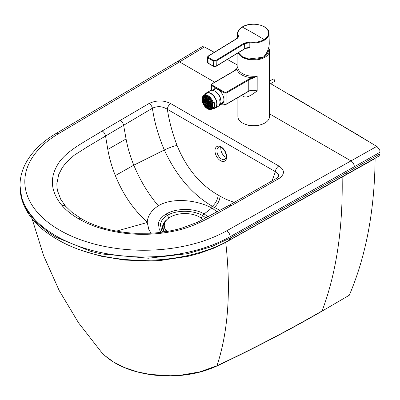 <?xml version="1.0" encoding="UTF-8"?>
<svg xmlns="http://www.w3.org/2000/svg" width="400" height="400" viewBox="0 0 400 400"><rect width="100%" height="100%" fill="white"/><g stroke="black" fill="none" stroke-linecap="round" stroke-linejoin="round"><path stroke-width="0.6" d="M220.97 147.385A6.875 4.16 -117.5 0 0 225.445 157.03A6.875 4.16 -117.5 0 0 226.18 157.385M269.5 113.84L350.99 160.89L226.75 230.77A118.94 68.67 0 0 1 59.65 230.14A118.94 68.67 0 0 1 58.56 133.665L179.595 61.935A4.815 2.815 -120.7 0 0 177.14 61.725L202.36 46.655L204.435 46.965L179.595 61.935L214.695 82.2M103.67 228.095C113.81 231.02 124.45 232.75 135.595 233.28L151 233.22C161.875 232.615 172.215 230.9 182.02 228.06L197.49 222.285L229.315 205.215L231.445 205.585C213.075 215.325 195.265 227.655 170.555 231.795C147.465 235.995 124.72 234.99 102.325 228.785L103.67 228.095C95.31 225.65 87.88 222.535 81.375 218.745L71.905 212.3L65.62 206.265L60.78 199.41L57.47 190.645L56.945 187.06L56.88 183.45L58.74 174.515L62.265 167.62L66.04 162.695L74.065 155.34L87.5 146.77L123.625 125.29C123.125 123.105 122.01 121.46 120.29 120.345L149.09 103.465C156.58 100.05 163.8 100.1 170.75 103.61A4.815 2.78 -60 0 0 167.35 109.31C162.49 106.21 157.51 105.85 152.415 108.225A4.815 2.815 -120.6 0 0 149.09 103.465M152.415 108.225L123.625 125.29L126.075 138.95C127.695 147.805 130.27 156.54 133.8 165.17L164.325 149.985C158.315 135.835 154.345 121.915 152.415 108.225M170.75 103.61L278.805 165.995A4.815 2.78 120 0 0 275.405 171.695L278.68 174.765L278.635 176.475M278.645 176.44L276.695 178.235A4.815 2.74 60.6 0 1 279.055 178.5L231.445 205.585M58.56 133.665A4.815 2.815 -120.7 0 0 56.105 133.455C41.675 142.015 31.39 152.25 25.25 164.165C21.77 171.07 20.02 178.185 20 185.51L21.87 199.175L27.41 211.16L36.365 222.3L48.52 232.425L56.255 237.32L91.005 251.435L101.51 253.96L148.43 258.225L187.805 253.635L211.71 246.61L230.11 238.11L230.11 236.69A4.815 2.74 -119.4 0 0 226.75 230.77M20 186.825C20.12 198.58 24.43 209.545 32.93 219.72L42.515 229.275C62.345 245.36 88.51 255.285 121.025 259.06C159.34 263.45 200.97 256.295 229.1 240.32L230.11 238.11A419.23 245.185 120.7 0 0 230.6 237.835L346.95 172.42A4.815 2.74 60.6 0 1 345.95 174.625L378.99 156.035L380 153.825L380 152.255L230.11 236.69A123.75 71.45 0 0 1 95.65 251.34A123.75 71.45 0 0 1 20 185.51M65.87 206.61C65.05 205.425 63.755 205.055 61.995 205.5C50.685 191.82 49.355 178.015 58.005 164.07C66 150.705 86.005 141.2 102.18 130.955C103.945 132.09 105.065 133.77 105.545 135.99L107.8 149.45C109.385 158.385 111.895 167.09 115.33 175.56C122.995 194.5 133.645 210 147.285 222.05A38.005 23.9 176.4 0 0 147.265 222.515L148.915 229.815L151.1 233.215M116.48 231.105L147.265 222.515M270.645 83.66L356.965 134.37L377.04 146.63A5535.21 1699.93 -101.9 0 0 375.135 145.405L291.35 95.53M204.435 46.965L214.3 52.31M227.34 59.445L237.875 65.26M219.955 210.38L214.255 207.385A826.645 613.065 -98.6 0 1 213.285 206.825A826.645 613.065 81.4 0 1 212.31 206.265A217.18 125.63 -60.1 0 1 210.82 207.47C195.73 199.71 171.73 197.53 158.335 205.795C148.315 193.99 140.135 180.445 133.8 165.17L115.33 175.56M210.82 207.47L211.81 208.015A37.355 24.655 -8.4 0 1 212.765 208.59A216.89 125.38 -60 0 0 214.255 207.385A10.315 5.96 119.9 0 0 220.06 196.185A932.985 564.33 -117.5 0 1 219.1 195.63A932.985 564.33 62.5 0 1 218.135 195.075A10.315 5.945 120.1 0 1 212.31 206.265C192.15 194.36 176.155 175.6 164.325 149.985C168.985 147.785 173.22 146.265 177.04 145.425C172.46 133.435 169.23 121.395 167.35 109.31L275.405 171.695L272.05 180.86M211.81 208.015L204.155 213.935L208.07 216.805M158.335 205.795C151.415 210.385 147.73 215.805 147.285 222.05M166.21 214.01L167.355 215.37C176.595 209.75 193.46 210.055 202.655 215.595A4.125 2.38 120 0 1 204.155 213.935C194.07 207.83 175.96 208.075 166.21 214.01L163.465 215.845L160.44 218.865L159.13 221.005L158.355 223.335L159.325 229.625L161.21 232.305M375.525 145.655L375.135 145.405M349.275 295.25L321.75 311.325L349.275 295.25C365.99 256.185 374.605 210.605 375.12 158.51L375.135 158.205M375.12 158.51L223.79 243.43L213.155 248.415L199.11 253.41L188.075 256.325L160.705 260.46L148.575 261.045L124.51 260.045L101.27 256.245L82.135 250.625M342.155 176.755A4.815 2.745 -119.4 0 0 342.14 177.08C343.02 228.525 336.33 273.15 322.075 310.945C288.075 330.525 253.035 348.8 216.965 365.765L199.82 371.895L180.46 375.225L170.365 375.75L150.28 374.45L137.57 371.9L124.625 367.6L113.415 361.935L105.095 355.795L101.2 351.9C105.085 356.24 109.88 360.025 115.575 363.26C125.535 368.965 137.62 372.82 151.835 374.82C164.38 376.435 176.615 376.305 188.535 374.435C198.43 372.945 207.805 370.165 216.655 366.105L216.965 365.765C228.23 331.575 231.15 290.45 225.725 242.385A4.815 2.74 -119.3 0 1 225.735 242.135M380 152.255L379.8 150.22L377.22 146.74L375.33 145.53M212.765 208.59L217.18 211.895M376.71 146.425L350.99 160.89A4.815 2.74 -119.4 0 1 354.345 166.81M167.035 219.525A22.48 12.945 -0.1 0 0 164.03 231.925M203.03 219.485A22.48 12.945 -0.1 0 0 201.925 218.7M165.29 221.785A21.93 12.625 -0.1 0 0 164.57 231.85M202.865 219.57A20.625 11.875 -0.1 0 0 199.485 217.015A20.625 11.875 -0.1 0 0 176.995 214.475A20.625 11.875 -0.1 0 0 164.275 225.48L164.275 225.945A20.625 11.875 -0.1 0 0 166.705 231.515M164.275 225.48A20.625 11.875 -0.1 0 0 167.09 231.45M269.5 84.33L274.4 81.475A1.375 0.795 -120.2 0 0 274.61 80.375A1.375 0.795 -120.2 0 0 273.71 79.165A1.375 0.795 -120.2 0 0 273.02 79.1L269.5 81.145M267.99 49.9A14.44 8.335 180 0 1 268.125 51.03A14.44 8.335 180 0 1 263.97 56.885M268.645 47.905A15.815 9.13 180 0 1 269.5 50.865A15.815 9.13 180 0 1 259.765 59.29A15.815 9.13 180 0 1 242.55 57.345A15.815 9.13 180 0 1 238.225 52.78M237.875 97.58L237.875 116.54A15.815 9.13 0 0 0 253.685 125.67A15.815 9.13 0 0 0 269.5 116.54L269.5 50.865M257.18 90.995L250.965 95.23L248.465 96.46L246.55 96.945L244.425 96.915L241.5 95.475M257.17 90.975C254.075 90.03 251.235 90.145 248.645 91.32A0.515 0.31 -117.9 0 0 248.775 91.075C251.325 89.925 254.12 89.895 257.17 90.975L257.18 76.06A15.815 9.13 180 0 1 237.875 67.155L237.875 52.995M220.375 104.475A15.36 8.905 -120.2 0 0 224.035 104.745L226.955 103.765L226.955 92.71L248.775 80.01A17.19 9.925 180 0 1 252.505 78.365L257.18 76.06L252.25 77.685A16.845 9.725 180 0 1 236.915 68.905L237.875 66.485M252.505 78.365L252.25 77.685A17.705 10.22 180 0 0 248.41 79.38A0.515 0.3 -120.2 0 1 248.775 80.01L248.775 91.075L248.48 91.235A0.515 0.3 59.8 0 1 248.355 91.48L226.865 103.99M236.465 69.18A0.515 0.37 43.9 0 1 236.545 68.965L236.545 68.965A0.515 0.37 43.9 0 1 236.915 68.905A17.705 10.22 180 0 1 234.015 71.135L212.19 83.83A0.515 0.3 59.8 0 0 211.93 83.805L211.225 84.88L211.225 90.325M226.83 104.01L224.605 105A0.515 0.41 78.5 0 1 224.505 105.04L226.845 104A0.515 0.3 59.8 0 1 226.83 104.01M224.4 92.085L212.2 85.095A0.515 0.295 -60.2 0 0 211.835 85.725L224.035 92.715A0.515 0.295 -60.2 0 1 224.4 92.085A1.545 0.895 180 0 0 226.59 92.08A0.515 0.3 -120.2 0 1 226.955 92.71A2.065 1.19 180 0 1 224.035 92.715L224.035 104.745A0.515 0.41 78.5 0 0 224.505 105.04L220.28 104.655M212.555 90.295A8.42 4.88 59.8 0 1 213.7 89.1A8.42 4.88 59.8 0 1 217.935 89.5A8.42 4.88 59.8 0 1 223.46 96.905A8.42 4.88 59.8 0 1 222.17 103.66A8.42 4.88 59.8 0 1 220.565 104.06M267.935 50.045A14.395 8.31 180 0 1 268.01 52.065M214.8 107.59A8.29 4.805 -120.2 0 0 215.56 107.345M207.23 93.025A8.29 4.805 -120.2 0 0 206.64 93.565M215.4 107.485A8.355 4.84 59.8 0 1 214.66 107.67M206.5 93.65A8.355 4.84 59.8 0 1 207.025 93.1M205.77 94.07A8.355 4.84 59.8 0 1 206.65 93.28A8.355 4.84 59.8 0 1 213.115 95.495A8.355 4.84 59.8 0 1 216.78 103.9A8.355 4.84 59.8 0 1 215.05 107.72A8.355 4.84 59.8 0 1 213.93 108.095M213.265 108.48A8.765 5.08 -120.2 0 0 215.26 108.08L219.13 105.825A8.765 5.08 -120.2 0 0 220.58 104.02L219.61 104.585A8.765 5.08 59.8 0 0 219.61 99.75L220.58 99.185L220.94 100.935A7.75 4.495 -120.2 0 0 215.46 91.515L214.75 91.105A8.765 5.08 -120.2 0 0 210.315 90.67L206.44 92.925A8.765 5.08 -120.2 0 0 205.105 94.46M220.64 103.775L223.22 102.27A7.75 4.495 -120.2 0 0 223.5 102.085M215.725 88.72A7.75 4.495 -120.2 0 0 215.425 88.87L212.875 90.355M215.26 108.08A8.765 5.08 -120.2 0 0 215.24 97.945A8.765 5.08 -120.2 0 0 206.44 92.925M220.58 99.185A8.765 5.08 -120.2 0 0 214.75 91.105M220.945 101.34L220.58 104.02M212.885 106.97A7.77 4.505 59.8 0 1 207.515 108.785A7.77 4.505 59.8 0 1 202.15 100.82L202.19 101.09C204.085 107.27 207.36 109.975 212.015 109.21A8.115 4.7 59.8 0 0 213.305 107.67L212.885 106.97L212.885 104.065L213.305 102.875L214.185 102.365A8.115 4.7 59.8 0 1 214.185 107.16L214.185 102.365M207.9 92.895A8.115 4.7 59.8 0 0 207.4 93.125L203.855 95.185L202.315 97.105L202.065 99.415L202.565 101.52M213.305 107.67L214.185 107.16M216.005 106.825A8.115 4.7 59.8 0 1 215.56 107.15L212.015 109.21M202.115 99.525A7.39 4.285 59.8 0 1 209.985 98.805A7.39 4.285 59.8 0 1 209.985 109.26A7.39 4.285 59.8 0 1 202.115 99.525M202.46 99.72A6.91 4.005 59.8 0 1 203.89 96.56A6.91 4.005 59.8 0 1 210.825 100.515A6.91 4.005 59.8 0 1 210.84 108.505A6.91 4.005 59.8 0 1 205.49 106.67A6.91 4.005 59.8 0 1 202.46 99.72M236.715 38.755L208.3 56.15L208.31 57.46A363.865 205.325 58.5 0 1 213.59 60.485L215.83 60.46L244.24 43.065L249.815 42.07C255.3 42.73 260.065 41.905 264.115 39.585A363.865 205.325 58.5 0 0 242.32 27.1C238.51 29.56 237.165 32.345 238.285 35.46C238.725 36.69 238.2 37.79 236.715 38.755A0.48 0.27 -121.5 0 0 236.475 38.735L208.065 56.13L207.375 57.225L207.49 62.24A2.065 1.22 -1.3 0 0 208.1 63.08L207.985 58.055L207.375 57.225M243.11 57.085A15.605 9.245 178.7 0 0 263.115 57.27L264.005 56.585C267.51 52.215 269.26 47.74 269.26 43.17L269.035 33.37C269.44 25.06 251.05 21.055 242.09 27.085A0.48 0.27 -121.5 0 1 242.32 27.1A15.35 9.095 178.7 0 1 264.025 26.725A15.35 9.095 178.7 0 1 264.115 39.585A0.48 0.27 -121.5 0 1 264.45 40.16C260.275 42.55 255.36 43.41 249.71 42.73L244.585 43.645A0.48 0.27 -121.5 0 0 244.24 43.065M246.195 48.185A15.815 9.365 -1.3 0 0 246.715 48.325L249.825 47.695A5.5 3.26 -1.3 0 0 244.7 48.655L244.585 43.645L216.175 61.04L213.255 61.075A0.48 0.275 -59.7 0 1 213.59 60.485M236.475 38.735L237.98 36.61L237.415 33.96C237.45 31.295 239.005 29 242.09 27.085M269.26 43.17L269.26 43.17C269.205 47.94 267.46 52.425 264.03 56.625L263.985 56.61M246.26 48.055L249.825 47.695L249.815 42.07M246.715 48.325A1.03 0.36 104.6 0 0 246.675 48.06M207.01 102.44L206.345 102.06A1.48 0.855 -120.2 0 1 206.335 101.915A1.48 0.855 -120.2 0 1 206.345 101.78L207.165 102.25L207.525 102.04M207.495 102.845L208.065 102.525M207.86 102.13L207.6 102.49L207.95 102.285M207.6 102.49L207.655 101.855M206.345 101.78L207.045 101.375M207.6 102.795L208.01 103.845A1.48 0.855 -120.2 0 1 207.8 103.865L207.425 102.905M206.12 102.04A1.48 0.855 59.8 0 1 206.425 101.365A1.48 0.855 59.8 0 1 207.91 102.215A1.48 0.855 59.8 0 1 207.91 103.92A1.48 0.855 59.8 0 1 206.77 103.53A1.48 0.855 59.8 0 1 206.12 102.04M205.825 101.875A1.89 1.095 59.8 0 1 206.22 101.01A1.89 1.095 59.8 0 1 208.115 102.09A1.89 1.095 59.8 0 1 208.12 104.28A1.89 1.095 59.8 0 1 206.655 103.775A1.89 1.095 59.8 0 1 205.825 101.875M208.975 103.665L208.47 103.96A1.89 1.095 59.8 0 1 208.385 104.085L209.41 105.355M209.495 102.74L208.605 103.255A1.89 1.095 59.8 0 1 208.605 103.455L209.73 104.1M209.155 101.92L208.385 102.37A1.89 1.095 59.8 0 1 208.47 102.59L209.41 102.505M208.405 100.77L207.86 101.545A1.89 1.095 59.8 0 1 208.01 101.73L208.78 101.28M207.18 99.705L207.18 101A1.89 1.095 59.8 0 1 207.35 101.095L208.24 100.58M205.93 99.355L206.52 100.875A1.89 1.095 59.8 0 1 206.67 100.865L207.18 100.565M205.95 102.595L205.005 102.68L205.85 102.185M206.03 102.815L205.09 102.9A3.61 2.09 59.8 0 1 205.005 102.68M206.455 103.54L205.91 104.315A3.61 2.09 59.8 0 0 206.06 104.495L206.905 104.005M206.605 103.72L206.06 104.495M207.18 104.195L207.18 105.485A3.61 2.09 59.8 0 0 207.35 105.58L208.17 105.105M207.35 104.275L207.35 105.58M207.88 104.36L208.47 105.88A3.61 2.09 59.8 0 0 208.62 105.865L209.35 105.44M208.02 104.325L208.62 105.865M208.47 103.96L209.49 105.225M208.605 103.255L209.725 103.895M208.385 102.37L209.325 102.285M208.01 101.73L208.555 100.955M207.35 101.095L207.35 99.81M206.67 100.865L206.08 99.35M206.13 101.07L205.09 99.785L205.805 99.365M206.03 101.175L205.005 99.905A3.61 2.09 59.8 0 1 205.09 99.785M205.84 101.67L204.705 101.02L205.525 100.545M205.825 101.86L204.705 101.22A3.61 2.09 59.8 0 1 204.705 101.12A3.61 2.09 59.8 0 1 204.705 101.02M204.605 101.175A3.61 2.09 59.8 0 1 205.355 99.525A3.61 2.09 59.8 0 1 208.975 101.59A3.61 2.09 59.8 0 1 208.985 105.765A3.61 2.09 59.8 0 1 206.19 104.805A3.61 2.09 59.8 0 1 204.605 101.175M204.12 100.895A4.295 2.49 59.8 0 1 205.01 98.93A4.295 2.49 59.8 0 1 209.32 101.39A4.295 2.49 59.8 0 1 209.33 106.36A4.295 2.49 59.8 0 1 206.005 105.22A4.295 2.49 59.8 0 1 204.12 100.895M209.39 106.325L209.455 106.285A4.295 2.49 59.8 0 1 209.425 106.3A4.295 2.49 59.8 0 1 209.39 106.325L210.165 107.66A5.845 3.385 -120.2 0 0 210.235 107.62A5.845 3.385 -120.2 0 0 210.835 107.065A5.845 3.385 -120.2 0 0 210.885 106.995A5.845 3.385 -120.2 0 0 211.26 106.165A5.845 3.385 -120.2 0 0 211.285 106.07A5.845 3.385 -120.2 0 0 211.415 105.02A5.845 3.385 -120.2 0 0 211.415 104.98M210.495 105.49L209.93 105.82A4.295 2.49 59.8 0 1 209.885 105.89L210.835 107.065M210.915 104.735L210.225 105.135A4.295 2.49 59.8 0 1 210.2 105.23L211.26 106.165M211.27 103.725L210.315 104.28A4.295 2.49 59.8 0 1 210.315 104.39L211.415 105.02M211.03 102.82L210.2 103.305A4.295 2.49 59.8 0 1 210.225 103.43L211.265 103.705M210.65 101.84L209.885 102.285A4.295 2.49 59.8 0 1 209.93 102.41L210.855 102.325M209.39 101.285L210.135 100.85L209.39 101.285A4.295 2.49 59.8 0 1 209.455 101.4L210.205 100.97M209.28 99.615L208.75 100.37A4.295 2.49 59.8 0 1 208.835 100.475L209.6 100.03M208.285 98.57L208.01 99.61A4.295 2.49 59.8 0 1 208.1 99.69L208.93 99.21M206.24 97.375A5.845 3.385 -120.2 0 0 206.145 97.35L206.43 98.735A4.295 2.49 59.8 0 1 206.525 98.76L206.24 97.375A5.845 3.385 -120.2 0 1 207.215 97.79A5.845 3.385 -120.2 0 0 207.215 97.79L207.215 99.05A4.295 2.49 59.8 0 1 207.315 99.105L208.265 98.555M206.525 98.76L207.215 98.355M205.785 98.67L205.235 97.265A5.845 3.385 -120.2 0 0 205.15 97.27L205.7 98.68A4.295 2.49 59.8 0 1 205.785 98.67L206.35 98.345M205.135 98.855L205.075 98.89A4.295 2.49 59.8 0 1 205.105 98.875A4.295 2.49 59.8 0 1 205.145 98.85L205.65 98.555M204.98 103.83L204.3 104.22L204.975 103.825M205.045 103.95L204.365 104.34A5.845 3.385 -120.2 0 0 205.15 105.48A5.845 3.385 -120.2 0 0 205.235 105.585L205.955 105.165M204.12 100.73L203.12 100.155A5.845 3.385 -120.2 0 0 203.12 100.265A5.845 3.385 -120.2 0 0 203.245 101.465L204.12 100.96M204.12 100.84L203.12 100.265M204.535 102.9L203.7 102.975A5.845 3.385 -120.2 0 0 204.3 104.22A5.845 3.385 -120.2 0 0 204.365 104.34M204.24 99.98L203.245 99.105A5.845 3.385 -120.2 0 0 203.12 100.155L203.915 99.69M205.63 104.795L205.15 105.48M205.715 104.895L205.235 105.585A5.845 3.385 -120.2 0 0 206.145 106.54A5.845 3.385 -120.2 0 0 206.24 106.62L207.11 106.115M206.4 105.595L206.145 106.54M206.495 105.68L206.24 106.62A5.845 3.385 -120.2 0 0 207.215 107.33A5.845 3.385 -120.2 0 0 207.315 107.385L208.11 106.92M207.215 106.18L207.215 107.33M207.315 106.23L207.315 107.385A5.845 3.385 -120.2 0 0 208.29 107.8A5.845 3.385 -120.2 0 0 208.385 107.825L209.1 107.405M208.025 106.5L208.29 107.8M204.27 99.89L203.27 99.01A5.845 3.385 -120.2 0 0 203.245 99.105M208.12 106.52L208.385 107.825A5.845 3.385 -120.2 0 0 209.3 107.91A5.845 3.385 -120.2 0 0 209.38 107.905L210.07 107.5M204.57 99.32L203.65 98.18A5.845 3.385 -120.2 0 0 203.27 99.01L203.985 98.595M208.765 106.55L209.3 107.91M204.625 99.255L203.7 98.11A5.845 3.385 -120.2 0 0 203.65 98.18M208.85 106.535L209.38 107.905A5.845 3.385 -120.2 0 0 210.165 107.66M205.075 98.89L204.3 97.555A5.845 3.385 -120.2 0 0 203.7 98.11L204.39 97.71M205.145 98.85L204.365 97.515A5.845 3.385 -120.2 0 0 204.3 97.555M209.455 106.285L210.235 107.62M209.93 105.82L210.885 106.995M210.225 105.135L211.285 106.07M210.315 104.28L211.41 104.905M207.315 99.105L207.315 97.845M210.2 103.305L211.24 103.58M208.1 99.69L208.38 98.655M209.885 102.285L210.805 102.2M208.835 100.475L209.365 99.72M205.15 97.27A5.845 3.385 -120.2 0 0 204.365 97.515M206.145 97.35A5.845 3.385 -120.2 0 0 205.235 97.265M204.22 101.84L203.27 101.59A5.845 3.385 -120.2 0 0 203.65 102.85L204.37 102.435M204.195 101.715L203.245 101.465A5.845 3.385 -120.2 0 0 203.27 101.59M204.485 102.775L203.65 102.85A5.845 3.385 -120.2 0 0 203.7 102.975M211.415 105.075A5.98 3.465 -120.2 0 0 211.415 105.04A5.98 3.465 -120.2 0 0 207.185 97.77A5.98 3.465 -120.2 0 0 202.925 100.2A5.98 3.465 -120.2 0 0 207.165 107.525A5.98 3.465 -120.2 0 0 211.415 105.075M202.775 100.125A6.19 3.585 59.8 0 1 204.055 97.295A6.19 3.585 59.8 0 1 210.27 100.84A6.19 3.585 59.8 0 1 210.28 107.99A6.19 3.585 59.8 0 1 205.49 106.35A6.19 3.585 59.8 0 1 202.775 100.125M204.055 97.295L205.365 96.535A6.19 3.585 59.8 0 1 205.915 96.31M212.055 106.865A6.19 3.585 59.8 0 1 211.59 107.23L210.28 107.99M211.845 107.385A6.455 3.74 59.8 0 1 210.855 107.655L211.705 107.64M205.03 96.23L204.635 96.955A6.455 3.74 59.8 0 1 204.635 96.955A6.455 3.74 59.8 0 1 204.76 96.78A6.455 3.74 59.8 0 1 205.355 96.235M224.975 159.405A6.875 4.16 62.5 0 1 221.56 159.055A6.875 4.16 62.5 0 1 217.195 152.835A6.875 4.16 62.5 0 1 218.62 147.21C218.735 146.81 219.66 146.94 221.395 147.605C224.61 149.805 226.215 153.015 226.2 157.245L224.975 159.405M220.54 160.71A8.25 4.99 -117.5 0 0 226.66 157.185A8.25 4.99 -117.5 0 0 221.11 146.92A8.25 4.99 -117.5 0 0 214.995 150.445A8.25 4.99 -117.5 0 0 220.54 160.71M220.06 196.185L226.05 199.33L234.225 202.405M246.04 124.535A13.405 7.74 0 0 0 260.67 124.735M102.18 130.955L120.285 120.345M278.805 165.995C284.885 170.01 284.97 174.175 279.055 178.5M102.325 228.785C93.615 226.24 85.83 222.975 78.965 218.985C72.055 215.02 66.395 210.525 61.995 205.5M276.695 178.235L247.44 194.875L249.82 195.13M81.37 218.75L79.845 218.61L78.965 218.985M380 153.825L346.95 172.42M126.075 138.95L107.8 149.45M218.135 195.075C199.94 184.53 186.245 167.98 177.04 145.425M205.95 217.94L202.655 215.595L201.095 218.055M162.805 232.1L161.67 230.565L160.27 224.205L162.075 219.99L164.815 217.115L167.355 215.37L168.965 217.92M230.6 237.835L229.57 240.055M268.14 49.505A14.645 8.455 180 0 1 263.26 57.26M263.215 57.285A14.645 8.455 180 0 1 257.025 59.095M211.825 84.04A0.515 0.3 59.8 0 1 211.93 83.805L233.755 71.11A0.515 0.3 59.8 0 1 234.015 71.135M233.645 71.345A0.515 0.3 59.8 0 1 233.755 71.11L236.545 68.965L237.875 66.455M212.2 85.095A1.545 0.895 180 0 1 212.19 83.83M226.59 92.08L248.41 79.38M248.73 91.275L226.845 104A0.515 0.3 59.8 0 0 226.955 103.765L248.48 91.235M211.835 90.255L211.835 85.725A2.065 1.19 180 0 1 211.225 84.88M203.855 95.185A8.115 4.7 59.8 0 1 213.305 102.875M202.15 97.915A7.77 4.505 59.8 0 1 207.515 96.1A7.77 4.505 59.8 0 1 212.885 104.065M208.31 57.46A0.48 0.28 119.3 0 0 207.985 58.055A363.385 205.055 58.5 0 1 213.255 61.075L213.37 66.1L208.1 63.08A0.48 0.275 -60.2 0 0 208.2 63.29L213.47 66.31A0.48 0.275 -60.2 0 1 213.37 66.1A2.065 1.22 -1.3 0 0 216.29 66.05L216.175 61.04A0.48 0.27 -121.5 0 0 215.83 60.46M238.285 35.46A0.48 0.385 157.6 0 0 237.835 35.925L237.865 37.25M269.035 33.37A15.815 9.365 178.7 0 1 264.45 40.16M263.235 57.2A15.815 9.365 178.7 0 1 238.38 52.685M264.005 56.585L263.2 57.29L248.595 58.96L242.15 56.615L238.37 52.69M244.7 48.655L216.29 66.05A0.48 0.27 -121.5 0 1 216.2 66.265L244.61 48.87A0.48 0.27 -121.5 0 0 244.7 48.655M215.955 66.24A0.48 0.27 -121.5 0 0 216.2 66.265L213.47 66.31A0.48 0.275 -60.2 0 0 213.72 66.28M177.14 61.725L56.105 133.455M229.07 205.325L247.435 194.88M290.64 95.12L292.065 95.94M32.035 218.625L43.54 255.49L59.175 290.495L78.585 322.895L101.2 351.9M321.75 311.33C287.925 330.825 252.895 349.08 216.655 366.105M229.1 240.32L345.95 174.625M268.125 51.03L263.69 56.97M237.505 37.865L237.415 33.96M247.425 47.92L244.61 48.87M208.2 63.29L207.49 62.24M207.545 102.01L207.085 102.28M206.51 100.84L206.22 101.01M208.405 104.11L208.12 104.28"/></g></svg>
